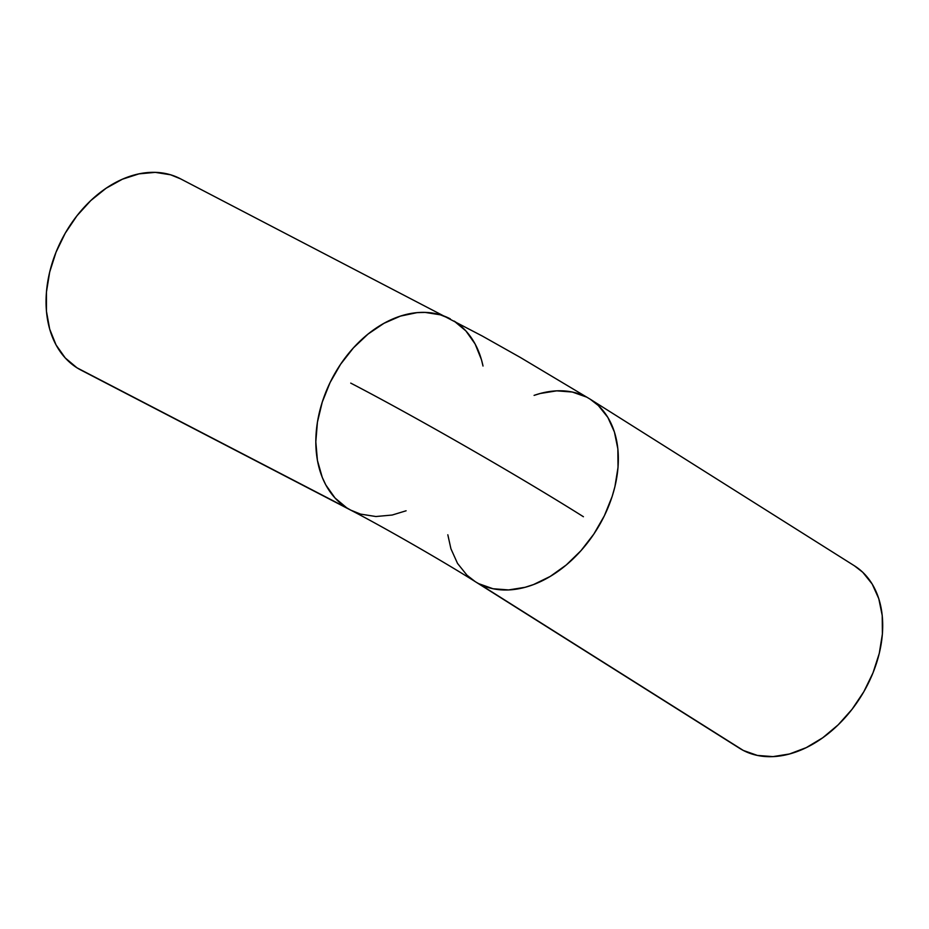 <?xml version="1.0" encoding="UTF-8"?>
<svg xmlns="http://www.w3.org/2000/svg" width="929" height="929" viewBox="0 0 929 929"><rect width="100%" height="100%" fill="white"/><g stroke="black" fill="none" stroke-linecap="round" stroke-linejoin="round"><path stroke-width="1.39" d="M350.732 383.108A189.76 7.943 29.9 0 1 583.424 516.733A189.76 7.943 -150.1 0 0 350.732 383.108M590.02 399.087A107.822 75.098 122.2 0 1 590.182 399.191A107.822 75.098 122.2 0 1 597.846 527.765A107.822 75.098 122.2 0 1 478.969 583.772A107.822 75.098 122.2 0 1 475.172 581.589L739.542 748.275A107.822 75.098 -57.8 0 0 743.339 750.458L478.969 583.772L493.032 588.742L508.616 589.927L525.117 587.291L533.525 584.562L550.223 576.421L566.249 564.983L580.985 550.665L593.863 534.036L604.384 515.734L612.165 496.446L614.917 486.68L618.029 467.333L617.855 448.87L614.417 431.997L607.833 417.376L598.369 405.555L590.17 399.18L520.403 357.491L482.348 336.066L180.365 178.74A107.822 77.223 117.4 0 0 63.671 235.989A107.822 77.223 117.4 0 0 76.991 367.814L346.761 507.849A107.822 77.223 -62.6 0 1 333.441 376.024A107.822 77.223 -62.6 0 1 450.135 318.775A107.822 77.223 -62.6 0 1 450.298 318.856M534.082 395.382A107.822 75.098 122.2 0 1 586.373 397.008L572.31 392.038L556.726 390.842L540.225 393.49L534.082 395.382M447.824 534.779L450.925 548.772L457.509 563.392L466.985 575.214L475.172 581.589A107.822 75.098 122.2 0 1 475.021 581.496M450.135 318.775L440.358 314.826L425.029 312.399L416.97 312.655L400.457 316.104L383.944 323.327L368.058 334.057L353.426 347.876L340.606 364.249L330.074 382.562L322.258 402.094L317.439 422.103L315.814 441.809L317.439 460.482L322.258 477.378L325.812 484.95L335.032 498.002L346.761 507.849L350.779 510.149C382.04 526.244 444.41 562.057 475.172 581.589L743.339 750.458A107.822 75.098 -57.8 0 0 862.217 694.451A107.822 75.098 -57.8 0 0 854.541 565.877L590.182 399.191M350.779 510.149L360.557 514.109L375.897 516.524L392.166 515.038L406.101 510.787M483.01 366.038L481.466 359.744L475.114 343.974L465.893 330.921L454.153 321.086A107.822 77.223 -62.6 0 1 483.01 366.038M85.236 372.088L76.991 367.814A107.822 77.223 117.4 0 0 81.02 370.114L350.79 510.16A107.822 77.223 -62.6 0 1 346.761 507.849L76.991 367.814L65.262 357.967L56.042 344.914L49.69 329.145L46.45 311.285L46.45 291.996L49.69 272.046L56.042 252.177L65.251 233.167L76.991 215.737L90.787 200.571L106.115 188.239L122.396 179.216L138.99 173.862L155.259 172.364L170.588 174.791L180.632 178.879M735.919 745.778L743.339 750.458L757.402 755.428L772.986 756.612L789.487 753.976L806.291 747.613L822.722 737.777L838.179 724.841L852.056 709.291L863.819 691.733L873.005 672.851L879.275 653.366L882.399 634.019L882.225 615.555L878.788 598.682L872.203 584.062L862.727 572.252L854.297 565.715"/></g></svg>

